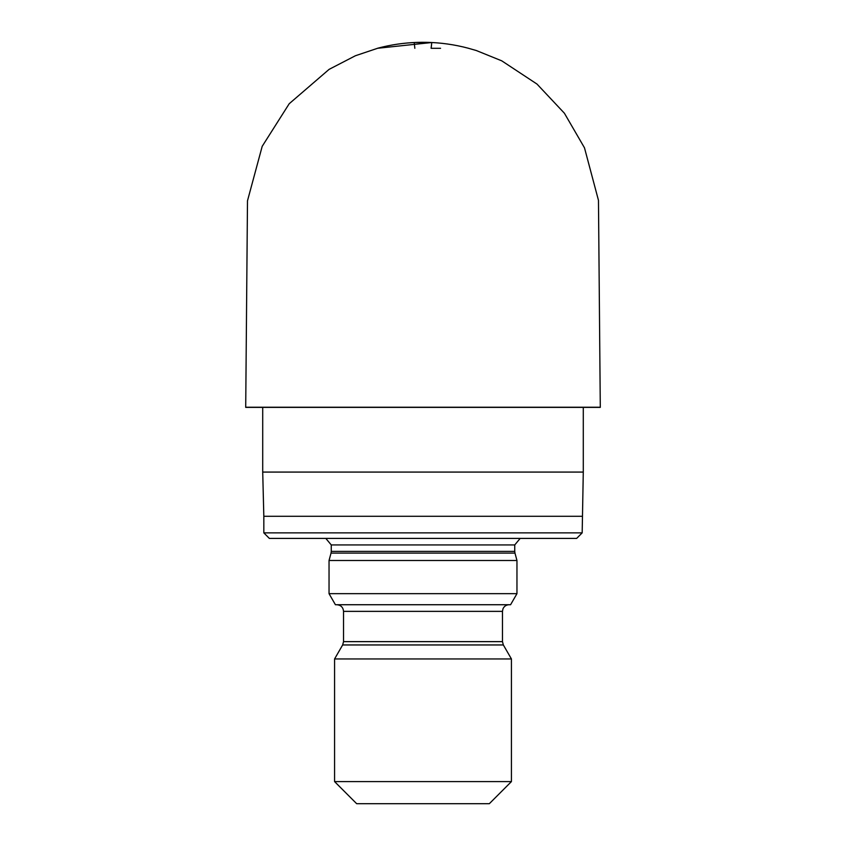 <?xml version="1.0" encoding="UTF-8"?>
<svg xmlns="http://www.w3.org/2000/svg" width="846" height="846" viewBox="0 0 846 846"><rect width="100%" height="100%" fill="white"/><g stroke="black" fill="none" stroke-linecap="round" stroke-linejoin="round"><path stroke-width="1.27" d="M582.175 532.874L576.655 538.405L269.345 538.405L263.825 532.874L582.175 532.874L583.285 472.079L262.715 472.079L262.715 407.391M582.175 516.293L263.825 516.293L262.715 472.079M583.285 472.079L583.285 407.391M329.041 560.507L516.959 560.507L514.971 553.104L331.029 553.104L329.041 560.507L329.041 593.67L516.959 593.67L516.959 560.507M329.041 593.67L335.418 604.731L510.582 604.731L516.959 593.67M430.709 658.96L511.428 658.96L503.349 644.959L342.651 644.959L334.572 658.96L430.709 658.96M511.428 781.588L489.326 803.7L356.674 803.7L334.572 781.588L511.428 781.588L511.428 658.96M468.483 48.296L476.256 50.506L501.752 60.838L536.999 84.071L564.398 113.227L584.491 147.828L598.471 200.354L600.29 407.391L245.71 407.391L247.487 200.819L262.197 146.326L289.205 103.73L329.105 69.361L355.394 55.751L377.57 48.296M600.237 407.222L245.816 407.222M377.464 48.296L377.432 48.296C390.588 44.775 403.976 42.808 417.596 42.385L423.106 42.3M440.555 48.296L431.174 48.296L431.767 42.522C413.345 41.623 395.241 43.548 377.432 48.296L431.767 42.522L423.011 42.3M414.836 48.296L414.233 42.522L431.767 42.522L431.1 48.296L431.767 42.522M331.251 544.93L331.251 551.391L514.749 551.391L514.749 544.93L331.251 544.93L325.816 538.405M342.651 644.959L343.539 641.638L502.461 641.638L502.461 611.362L343.539 611.362C343.148 607.333 340.938 605.123 336.909 604.731M263.825 532.874L263.825 516.293M343.539 641.638L343.539 611.362M334.572 781.588L334.572 658.96M514.749 544.93L520.184 538.405M514.971 553.104L514.749 551.391M331.251 551.391L331.029 553.104M502.461 611.362L503 608.729C504.237 606.18 506.268 604.848 509.091 604.731M503.349 644.959L502.461 641.638M414.233 42.522L425.718 42.321C440.248 42.554 454.535 44.542 468.568 48.296M423.307 42.3L422.545 42.3L423.307 42.3M422.841 42.3L423.434 42.3L422.841 42.3M422.693 42.3L423.455 42.3L422.693 42.3"/></g></svg>
